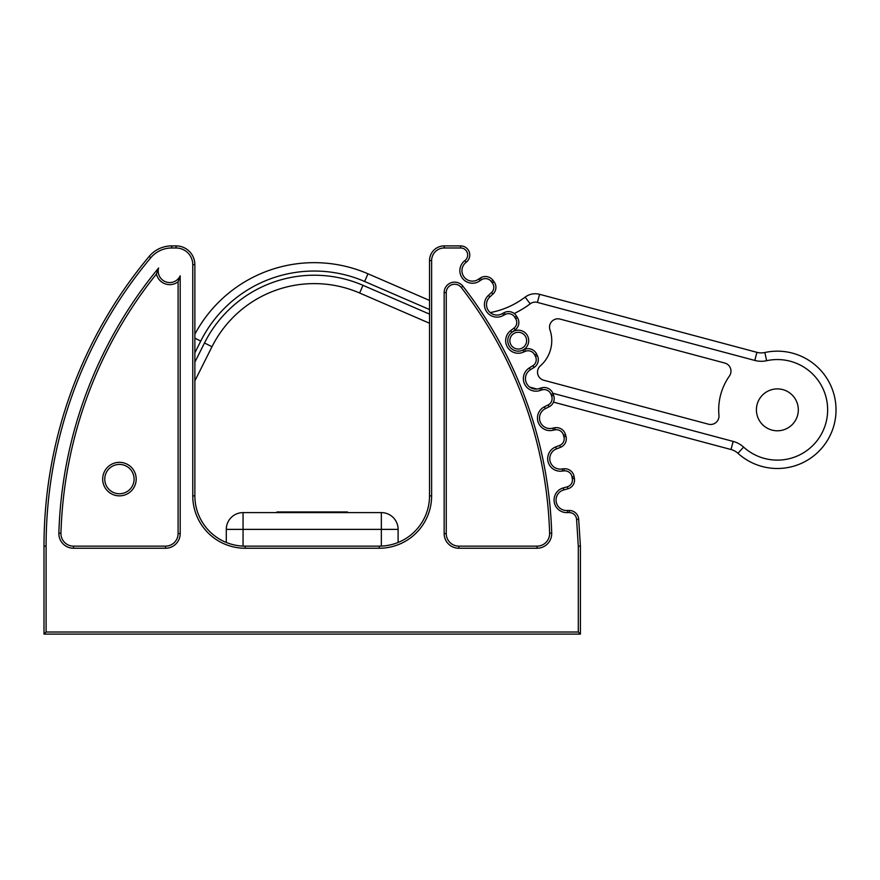 <?xml version="1.0" encoding="UTF-8"?>
<svg xmlns="http://www.w3.org/2000/svg" width="880" height="880" viewBox="0 0 880 880"><rect width="100%" height="100%" fill="white"/><g stroke="black" fill="none" stroke-linecap="round" stroke-linejoin="round"><path stroke-width="1.32" d="M537.042 546.139A12.573 12.573 0 0 0 549.615 533.181A421.993 421.993 0 0 0 461.252 287.485A8.382 8.382 0 0 0 446.248 292.622L446.248 533.566A12.573 12.573 0 0 0 458.821 546.139L537.042 546.139L537.042 548.24L458.821 548.24A14.663 14.663 0 0 1 444.147 533.566L444.147 292.622A10.472 10.472 0 0 1 462.902 286.198A424.094 424.094 0 0 1 551.705 533.115A14.663 14.663 0 0 1 537.042 548.24M529.309 367.928L530.42 369.71A10.472 10.472 0 0 0 539.814 388.344L540.485 390.335A12.573 12.573 0 0 1 529.309 367.928L532.917 365.684A7.029 7.029 0 0 0 535.469 356.532L534.721 354.981L536.613 354.079L537.339 355.597A9.119 9.119 0 0 1 534.028 367.466L530.42 369.71A10.472 10.472 0 0 0 539.814 388.344L541.563 387.849A9.383 9.383 0 0 1 552.981 393.701L553.564 395.285A9.119 9.119 0 0 1 549.142 406.78L545.336 408.672A10.472 10.472 0 0 0 552.926 428.109L554.708 427.779A9.383 9.383 0 0 1 565.51 434.698L565.95 436.326A9.119 9.119 0 0 1 560.45 447.348L556.49 448.877A10.472 10.472 0 0 0 562.199 468.941L564.003 468.787A9.383 9.383 0 0 1 574.112 476.696L574.387 478.357A9.119 9.119 0 0 1 567.864 488.807L563.772 489.951A10.472 10.472 0 0 0 567.556 510.477L569.371 510.488A9.383 9.383 0 0 1 578.677 519.321L580.404 546.139L580.404 634.106L44 634.106L44 546.139A451.671 451.671 0 0 1 149.171 256.41A29.337 29.337 0 0 1 171.677 245.894L176.088 245.894A18.777 18.777 0 0 1 194.865 264.66L194.865 495.858A50.292 50.292 0 0 0 245.146 546.139L379.247 546.139A50.292 50.292 0 0 0 429.539 495.858L429.539 260.557A14.663 14.663 0 0 1 444.202 245.894L460.647 245.894A9.119 9.119 0 0 1 466.136 262.295A10.472 10.472 0 0 0 467.841 280.082A10.472 10.472 0 0 0 478.874 278.927L480.403 277.959A9.383 9.383 0 0 1 493.009 280.368L494.021 281.721A9.119 9.119 0 0 1 492.998 293.997L489.885 296.89A10.472 10.472 0 0 0 502.623 313.412L504.24 312.598A9.383 9.383 0 0 1 516.56 316.195L517.44 317.636A9.119 9.119 0 0 1 515.262 329.758L511.885 332.332L510.609 330.671L513.986 328.097A7.029 7.029 0 0 0 515.658 318.736L517.44 317.636A9.119 9.119 0 0 1 518.848 322.509M523.006 349.998L524.689 349.338A9.383 9.383 0 0 1 536.613 354.079A9.383 9.383 0 0 0 524.689 349.338L525.459 351.285L523.864 351.912L523.006 349.998A10.472 10.472 0 0 1 507.76 340.67A10.472 10.472 0 0 0 523.006 349.998M158.62 267.993L156.442 273.988A13.607 13.607 0 0 0 178.101 281.754A13.607 13.607 0 0 1 156.442 273.988A434.907 434.907 0 0 0 60.951 533.192A12.573 12.573 0 0 0 73.524 546.139L165.528 546.139A12.573 12.573 0 0 0 178.101 533.566L178.101 281.754L180.191 275.814L180.191 533.566A14.663 14.663 0 0 1 165.528 548.24L73.524 548.24A14.663 14.663 0 0 1 58.861 533.137A436.997 436.997 0 0 1 158.62 267.993A11.506 11.506 0 0 0 165.792 281.864A11.506 11.506 0 0 0 180.191 275.814M535.469 356.532L537.339 355.597A9.119 9.119 0 0 1 538.329 359.722M542.135 389.862L541.563 387.849A9.383 9.383 0 0 1 552.981 393.701L551.012 394.416A7.293 7.293 0 0 0 542.135 389.862L540.485 390.335M554.191 398.618A9.119 9.119 0 0 0 553.564 395.285L551.606 396.033L551.012 394.416M544.401 406.802L545.336 408.672A10.472 10.472 0 0 0 552.926 428.109L553.399 430.155A12.573 12.573 0 0 1 544.401 406.802L548.207 404.899A7.029 7.029 0 0 0 551.606 396.033M515.658 318.736L514.767 317.262L516.56 316.195A9.383 9.383 0 0 0 504.24 312.598L505.186 314.468L503.657 315.238L502.623 313.412A10.472 10.472 0 0 1 489.885 296.89L488.455 295.35L491.579 292.468A7.029 7.029 0 0 0 492.349 282.997L494.021 281.721A9.119 9.119 0 0 1 495.924 287.309M555.082 429.847L554.708 427.779A9.383 9.383 0 0 1 565.51 434.698L563.486 435.226A7.293 7.293 0 0 0 555.082 429.847L553.399 430.155M566.302 438.834A9.119 9.119 0 0 0 565.95 436.326L563.926 436.887L563.486 435.226M555.731 446.919L556.49 448.877A10.472 10.472 0 0 0 562.199 468.941L562.485 471.02A12.573 12.573 0 0 1 555.731 446.919L559.702 445.39A7.029 7.029 0 0 0 563.926 436.887M492.349 282.997L491.326 281.611L493.009 280.368A9.383 9.383 0 0 0 480.403 277.959L481.525 279.73L480.084 280.643L478.874 278.927A10.472 10.472 0 0 1 461.956 270.666A10.472 10.472 0 0 1 466.136 262.295L464.871 260.623A7.029 7.029 0 0 0 460.647 247.984L444.202 247.984A12.573 12.573 0 0 0 431.629 260.557L431.629 495.858A52.382 52.382 0 0 1 379.247 548.24L245.146 548.24A52.382 52.382 0 0 1 192.764 495.858L192.764 264.66A16.676 16.676 0 0 0 176.088 247.984L171.677 247.984A27.236 27.236 0 0 0 150.777 257.752A449.57 449.57 0 0 0 46.09 546.139L46.09 632.016L578.303 632.016L578.303 546.205L576.587 519.442A7.293 7.293 0 0 0 569.36 512.578L567.644 512.567A12.573 12.573 0 0 1 563.211 487.938L567.303 486.794A7.029 7.029 0 0 0 572.319 478.72L572.044 477.026A7.293 7.293 0 0 0 564.19 470.877L562.485 471.02M564.19 470.877L564.003 468.787A9.383 9.383 0 0 1 574.112 476.696L572.044 477.026M574.541 480.029A9.119 9.119 0 0 0 574.387 478.357L572.319 478.72M563.211 487.938L563.772 489.951A10.472 10.472 0 0 0 567.556 510.477L567.644 512.567M580.404 546.139L578.303 546.205M580.404 634.106L578.303 632.016M44 634.106L46.09 632.016M134.101 479.094A14.663 14.663 0 0 0 119.427 464.42A14.663 14.663 0 0 0 104.764 479.094A14.663 14.663 0 0 0 119.427 493.757A14.663 14.663 0 0 0 134.101 479.094M102.674 479.094A16.764 16.764 0 0 1 119.427 462.33A16.764 16.764 0 0 1 136.191 479.094A16.764 16.764 0 0 1 119.427 495.858A16.764 16.764 0 0 1 102.674 479.094M278.674 512.611L276.958 512.611L276.958 511.94L278.674 511.94L278.674 512.611M226.292 542.476L226.292 529.375A16.764 16.764 0 0 1 243.056 512.611L381.348 512.611A16.764 16.764 0 0 1 398.112 529.375L398.112 542.476M347.446 512.611L347.446 511.94L278.674 511.94M345.73 511.94L345.73 512.611M526.328 342.826A8.382 8.382 0 0 0 520.399 332.563A8.382 8.382 0 0 0 510.136 338.503A8.382 8.382 0 0 0 516.076 348.766A8.382 8.382 0 0 0 526.328 342.826M508.112 337.964A10.472 10.472 0 0 1 520.938 330.539A10.472 10.472 0 0 1 528.352 343.365A10.472 10.472 0 0 1 515.537 350.79A10.472 10.472 0 0 1 508.112 337.964M782.76 389.598A20.955 20.955 0 0 1 797.61 415.239A20.955 20.955 0 0 1 771.958 430.078A20.955 20.955 0 0 1 757.119 404.437A20.955 20.955 0 0 1 782.76 389.598M730.697 373.307A8.382 8.382 0 0 0 724.768 363.044L560.076 319.077A8.382 8.382 0 0 0 549.978 329.879A33.528 33.528 0 0 1 540.375 365.838A8.382 8.382 0 0 0 543.741 380.237L708.444 424.193A8.382 8.382 0 0 0 718.949 415.316A58.674 58.674 0 0 1 729.454 375.98A8.382 8.382 0 0 0 730.697 373.307M757.119 404.437A20.955 20.955 0 0 0 771.958 430.078A20.955 20.955 0 0 0 797.61 415.239A20.955 20.955 0 0 0 782.76 389.598A20.955 20.955 0 0 0 757.119 404.437A20.955 20.955 0 0 0 771.958 430.078A20.955 20.955 0 0 0 797.61 415.239M429.539 323.257L359.645 293.018A114.367 114.367 0 0 0 211.981 346.731L194.865 380.897L211.981 346.731L204.49 342.98A122.749 122.749 0 0 1 362.978 285.318L429.539 314.127M194.865 334.235A135.322 135.322 0 0 1 367.972 273.79L429.539 300.432L367.972 273.79A135.322 135.322 0 0 0 194.865 334.235M490.248 312.598A83.809 83.809 0 0 0 525.129 297.132A16.764 16.764 0 0 1 539.561 294.305L756.943 352.341A16.764 16.764 0 0 0 764.841 352.517A58.674 58.674 0 0 1 834.042 424.974A58.674 58.674 0 0 1 737.946 453.288A16.764 16.764 0 0 0 731.005 449.515L553.487 402.127M552.805 393.272L733.161 441.419L731.005 449.515A16.764 16.764 0 0 1 737.946 453.288A58.674 58.674 0 0 0 834.042 424.974A58.674 58.674 0 0 0 764.841 352.517A16.764 16.764 0 0 1 756.943 352.341L754.776 360.437L537.405 302.412L539.561 294.305A16.764 16.764 0 0 0 525.129 297.132L530.189 303.82A92.191 92.191 0 0 1 514.195 313.522M567.864 488.807L567.303 486.794M491.579 292.468L492.998 293.997M560.45 447.348L559.702 445.39M513.986 328.097L515.262 329.758M549.142 406.78L548.207 404.899M532.917 365.684L534.028 367.466M549.615 533.566A12.573 12.573 0 0 0 549.615 533.181A421.993 421.993 0 0 0 461.252 287.485A8.382 8.382 0 0 0 446.248 292.622L444.147 292.622M65.967 546.139A14.663 14.663 0 0 0 73.524 548.24L73.524 546.139A12.573 12.573 0 0 1 60.951 533.192L58.861 533.137M46.09 546.139L44 546.139A451.671 451.671 0 0 1 149.171 256.41A29.337 29.337 0 0 1 171.677 245.894L171.677 247.984M569.36 512.578L569.371 510.488A9.383 9.383 0 0 1 578.677 519.321L576.587 519.442M460.647 247.984L460.647 245.894A9.119 9.119 0 0 1 469.766 255.013M431.629 260.557L429.539 260.557A14.663 14.663 0 0 1 444.202 245.894L444.202 247.984M379.247 548.24L379.247 546.139A50.292 50.292 0 0 0 429.539 495.858L431.629 495.858M192.764 495.858L194.865 495.858A50.292 50.292 0 0 0 245.146 546.139L245.146 548.24M176.088 247.984L176.088 245.894A18.777 18.777 0 0 1 194.865 264.66L192.764 264.66M534.721 354.981A7.293 7.293 0 0 0 525.459 351.285M523.864 351.912A12.573 12.573 0 0 1 510.609 330.671M514.767 317.262A7.293 7.293 0 0 0 505.186 314.468M503.657 315.238A12.573 12.573 0 0 1 488.455 295.35M491.326 281.611A7.293 7.293 0 0 0 481.525 279.73M480.084 280.643A12.573 12.573 0 0 1 462.418 278.267A12.573 12.573 0 0 1 464.871 260.623M156.442 273.988A434.907 434.907 0 0 0 60.951 533.192M165.528 548.24L165.528 546.139A12.573 12.573 0 0 0 178.101 533.566L180.191 533.566M444.147 533.566L446.248 533.566A12.573 12.573 0 0 0 458.821 546.139L458.821 548.24M149.171 256.41L150.777 257.752M549.615 533.181L551.705 533.115M462.902 286.198L461.252 287.485M381.348 546.095L381.348 529.375L243.056 529.375L243.056 546.095M243.056 512.611L243.056 529.375L226.292 529.375M398.112 529.375L381.348 529.375L381.348 512.611M194.865 362.186L204.49 342.98M429.539 309.562L364.639 281.479A126.94 126.94 0 0 0 200.75 341.099L194.865 338.151M200.75 341.099L194.865 352.836M359.645 293.018L362.978 285.318M364.639 281.479L367.972 273.79M537.405 302.412A8.382 8.382 0 0 0 530.189 303.82M529.903 387.156L536.943 389.037M737.946 453.288L743.578 447.084A50.292 50.292 0 0 0 825.946 422.807A50.292 50.292 0 0 0 766.634 360.712L764.841 352.517M766.634 360.712A25.146 25.146 0 0 1 754.776 360.437M733.161 441.419A25.146 25.146 0 0 1 743.578 447.084"/></g></svg>
